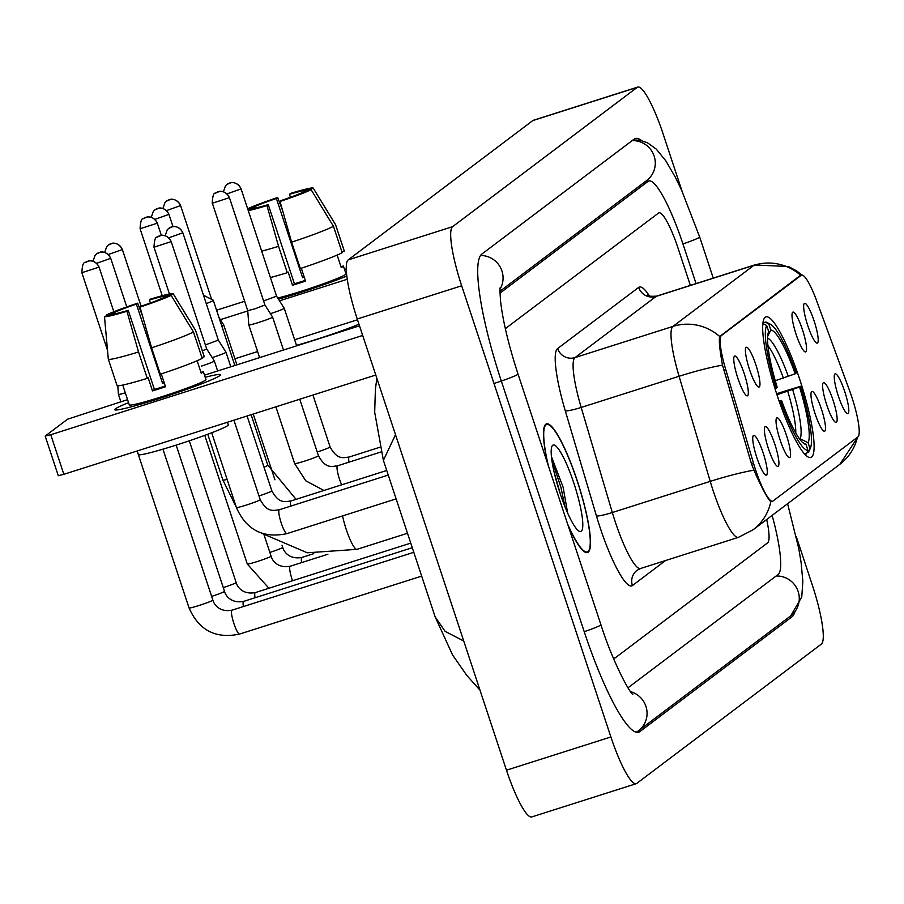 <?xml version="1.0" encoding="UTF-8"?>
<svg xmlns="http://www.w3.org/2000/svg" width="904" height="904" viewBox="0 0 904 904"><rect width="100%" height="100%" fill="white"/><g stroke="black" fill="none" stroke-linecap="round" stroke-linejoin="round"><path stroke-width="1.36" d="M799.531 378.776A73.789 13.198 72.3 0 0 766.016 316.875A73.789 13.198 72.3 0 0 777.248 395.602A73.789 13.198 72.3 0 0 810.775 457.503A73.789 13.198 72.3 0 0 799.531 378.776M796.119 334.378A20.882 3.729 -107.7 0 1 792.593 312.332A20.882 3.729 -107.7 0 1 802.424 329.61A20.882 3.729 -107.7 0 1 805.181 351.905A20.882 3.729 -107.7 0 1 796.119 334.378M749.529 369.533A20.882 3.729 -107.7 0 1 746.003 347.498A20.882 3.729 -107.7 0 1 755.846 364.775A20.882 3.729 -107.7 0 1 758.592 387.059A20.882 3.729 -107.7 0 1 749.529 369.533M737.89 378.324A20.882 3.729 -107.7 0 1 734.353 356.289A20.882 3.729 -107.7 0 1 744.195 373.567A20.882 3.729 -107.7 0 1 746.953 395.85A20.882 3.729 -107.7 0 1 737.89 378.324M807.769 325.587A20.882 3.729 -107.7 0 1 804.232 303.552A20.882 3.729 -107.7 0 1 814.075 320.83A20.882 3.729 -107.7 0 1 816.832 343.113A20.882 3.729 -107.7 0 1 807.769 325.587M826.731 404.913A20.882 3.729 -107.7 0 1 823.194 382.878A20.882 3.729 -107.7 0 1 833.036 400.156A20.882 3.729 -107.7 0 1 835.793 422.439A20.882 3.729 -107.7 0 1 826.731 404.913M815.08 413.704A20.882 3.729 -107.7 0 1 811.555 391.669A20.882 3.729 -107.7 0 1 821.386 408.947A20.882 3.729 -107.7 0 1 824.143 431.231A20.882 3.729 -107.7 0 1 815.08 413.704M780.141 440.078A20.882 3.729 -107.7 0 1 776.604 418.032A20.882 3.729 -107.7 0 1 786.446 435.31A20.882 3.729 -107.7 0 1 789.203 457.593A20.882 3.729 -107.7 0 1 780.141 440.078M768.49 448.859A20.882 3.729 -107.7 0 1 764.965 426.824A20.882 3.729 -107.7 0 1 774.796 444.101A20.882 3.729 -107.7 0 1 777.553 466.385A20.882 3.729 -107.7 0 1 768.49 448.859M756.851 457.65A20.882 3.729 -107.7 0 1 753.314 435.615A20.882 3.729 -107.7 0 1 763.157 452.893A20.882 3.729 -107.7 0 1 765.903 475.176A20.882 3.729 -107.7 0 1 756.851 457.65M838.37 396.121A20.882 3.729 -107.7 0 1 834.844 374.087A20.882 3.729 -107.7 0 1 844.675 391.364A20.882 3.729 -107.7 0 1 847.432 413.648A20.882 3.729 -107.7 0 1 838.37 396.121M849.681 390.912A37.595 6.723 -107.7 0 1 851.805 397.037A37.595 6.723 -107.7 0 1 857.907 436.937L772.976 501.031A37.595 6.723 -107.7 0 1 772.604 501.234A37.595 6.723 -107.7 0 1 753.563 463.447L725.618 369.137A37.595 6.723 -107.7 0 1 721.471 335.486L801.215 275.302A37.595 6.723 -107.7 0 1 801.588 275.11A37.595 6.723 -107.7 0 1 816.538 300.523L849.681 390.912M568.096 525.473A67.529 12.068 72.3 0 0 587.453 552.559A67.529 12.068 72.3 0 0 577.17 480.521A67.529 12.068 72.3 0 0 546.502 423.874A67.529 12.068 72.3 0 0 547.926 464.486M753.834 470.204A48.726 5.345 163.5 0 0 710.228 481.369A55.686 9.955 -107.7 0 0 713.12 490.635A55.686 9.955 -107.7 0 0 738.421 537.349L753.066 529.778A48.726 47.844 53 0 0 770.852 501.686L771.587 501.517L770.852 501.686C768.389 499.822 763.496 491.03 756.173 475.346L751.563 464.125L722.499 365.148C719.708 349.814 718.782 340.266 719.686 336.514L800.04 275.63M613.048 657.423A41.765 7.469 72.3 0 0 615.002 657.942A41.765 7.469 72.3 0 0 615.421 657.728L767.62 542.863A41.765 7.469 72.3 0 0 766.671 519.517A41.765 7.469 72.3 0 1 767.62 542.863L615.421 657.728A41.765 7.469 72.3 0 1 615.002 657.942A41.765 7.469 72.3 0 1 613.048 657.423M690.362 285.404L677.943 247.854A41.765 7.469 72.3 0 0 658.971 212.813A41.765 7.469 72.3 0 0 658.541 213.039L506.342 327.903A41.765 7.469 72.3 0 0 505.472 329.237A41.765 7.469 72.3 0 1 506.342 327.903L658.541 213.039A41.765 7.469 72.3 0 1 658.971 212.813A41.765 7.469 72.3 0 1 677.943 247.854L690.362 285.404M345.238 271.629A55.686 3.435 161.7 0 1 346.401 271.324A55.686 3.435 161.7 0 0 345.238 271.629M346.853 276.07A55.686 3.435 161.7 0 1 278.477 299.179A55.686 3.435 161.7 0 0 346.853 276.07M346.3 268.929L344.526 269.494M244.645 301.292L216.564 310.219M347.283 279.257L279.517 300.829M247.764 310.942L220.373 319.654M234.927 358.764L257.595 351.554M294.647 339.757L357.498 319.756M255.075 208.101L254.623 206.733A27.843 1.718 161.7 0 1 276.398 198.484L302.569 277.641A27.843 1.718 -18.3 0 1 304.23 277.087M290.433 197.298L289.449 194.326A27.843 1.718 161.7 0 1 305.179 190.642L305.45 191.467M337.135 255.075L341.26 267.561A40.375 2.497 161.7 0 0 342.876 266.59A40.375 2.497 161.7 0 0 343.362 265.979L345.983 273.878A40.375 2.497 161.7 0 1 345.497 274.511A40.375 2.497 161.7 0 1 317.451 285.867A40.375 2.497 161.7 0 1 277.754 298.049M305.303 280.353A27.843 1.718 -18.3 0 1 294.433 283.788L268.251 204.632L266.962 205.603L278.556 246.317L287.28 272.703L288.139 272.059L292.5 285.246A40.375 2.497 161.7 0 0 305.552 281.099L301.292 268.228M358.967 324.197A47.336 2.927 161.7 0 1 296.501 345.362M341.915 251.854L344.288 251.097L335.565 224.712L313.202 188.088L305.179 190.642M342.187 252.691A45.946 2.836 161.7 0 1 300.331 268.544L291.608 242.159L280.014 201.456L281.302 200.473A27.843 1.718 161.7 0 0 303.077 192.224L311.1 189.67L333.463 226.305L342.187 252.691M287.28 272.703A45.946 2.836 161.7 0 1 270.409 277.562M289.449 194.326L290.738 193.354A36.194 2.237 161.7 0 1 313.202 188.088L335.542 224.599A45.946 2.836 161.7 0 1 335.553 224.633A45.946 2.836 161.7 0 1 335.565 224.712M333.463 226.305A45.946 2.836 161.7 0 1 291.608 242.159M278.556 246.317A45.946 2.836 161.7 0 1 261.685 251.176M311.1 189.67A36.194 2.237 161.7 0 1 280.014 201.456M266.962 205.603A36.194 2.237 161.7 0 1 248.272 210.621M268.251 204.632A27.843 1.718 161.7 0 1 252.521 208.315L247.99 209.762M247.662 208.767A36.194 2.237 161.7 0 1 277.686 197.513L276.398 198.484M282.511 210.214L277.686 197.513M254.623 206.733L247.719 208.937M304.038 276.534L302.569 277.641M343.362 265.979L340.989 266.736M294.433 283.788L292.5 285.246M567.633 524.06A66.828 11.944 72.3 0 0 587.25 551.892A66.828 11.944 72.3 0 0 577.068 480.6A66.828 11.944 72.3 0 0 546.705 424.53A66.828 11.944 72.3 0 0 548.389 465.888M573.825 483.041A45.392 8.113 72.3 0 0 552.039 446.135A45.392 8.113 72.3 0 0 560.118 493.381A45.392 8.113 72.3 0 0 579.102 531.19A45.392 8.113 72.3 0 0 573.825 483.041M567.678 513.156L563.09 487.109L551.463 456.678M554.163 472.227L560.356 494.07M551.858 460.012L560.943 487.425L564.989 506.76M203.513 295.292L213.186 300.139A23.673 1.458 161.7 0 1 213.254 300.207A23.673 1.458 161.7 0 1 212.971 300.58A23.673 1.458 161.7 0 1 206.27 303.654M775.259 380.72L795.192 373.815A59.867 10.701 72.3 0 0 770.807 330.05L768.795 323.948L765.304 322.118L763.01 322.852M803.814 453.153A69.054 12.351 72.3 0 0 806.266 453.921L807.995 450.429A66.274 11.854 72.3 0 1 780.627 401.297L779.35 401.783M804.865 454.362L806.266 453.921M774.999 388.584L776.265 388.098A66.274 11.854 72.3 0 1 766.694 325.53L763.202 323.711A69.054 12.351 72.3 0 0 762.852 324.446M795.192 373.815L796.164 373.081A66.274 11.854 72.3 0 0 770.683 324.434L767.326 322.638A69.054 12.351 72.3 0 0 765.304 322.118M770.683 324.434A66.274 11.854 72.3 0 0 768.795 323.948M780.627 401.297L781.598 400.562A59.867 10.701 72.3 0 0 804.39 443.875A59.867 10.701 72.3 0 0 805.972 444.327L807.995 450.429M766.694 325.53L768.705 331.632A59.867 10.701 72.3 0 0 768.682 331.689A59.867 10.701 72.3 0 0 777.237 387.364L776.265 388.098M805.972 444.327L802.673 442.598M779.124 401.139L781.598 400.562M770.807 330.05L767.654 336.401M776.626 393.703L800.526 386.279A66.274 11.854 72.3 0 1 810.21 448.633L808.515 452.045A69.054 12.351 72.3 0 0 808.651 451.751M810.21 448.633A66.274 11.854 72.3 0 1 810.097 448.847L808.368 452.328A69.054 12.351 72.3 0 0 808.515 452.045M808.368 452.328L806.809 452.825M810.097 448.847L808.086 442.745A59.867 10.701 72.3 0 0 799.554 387.014L800.526 386.279M798.933 438.09L808.086 442.745M799.554 387.014L776.977 394.754M221.819 326.084A12.532 0.78 -18.3 0 0 223.604 325.18A12.532 0.78 -18.3 0 0 223.751 324.988A12.532 0.78 -18.3 0 0 223.751 324.977L218.937 317.394M120.876 401.783L118.435 394.381A12.532 0.78 -18.3 0 0 118.435 394.381A12.532 0.78 -18.3 0 0 125.317 392.833M270.42 313.643A12.532 0.78 -18.3 0 0 270.443 313.643A12.532 0.78 -18.3 0 0 284.082 308.467A12.532 0.78 -18.3 0 0 284.24 308.275A12.532 0.78 -18.3 0 0 284.229 308.264L276.567 296.173L263.595 300.964M259.606 357.622L248.792 324.931A12.532 0.78 -18.3 0 0 248.792 324.931A12.532 0.78 -18.3 0 0 258.804 322.423A12.532 0.78 -18.3 0 0 272.443 317.259A12.532 0.78 -18.3 0 0 272.59 317.067A12.532 0.78 -18.3 0 0 272.579 317.055L264.917 304.953M212.327 203.117L247.741 310.648L254.962 308.84L264.917 304.964L229.401 197.569C225.209 189.478 217.909 191.49 219.367 191.478L215.367 193.196A9.051 8.882 -127 0 1 217.977 191.84A9.051 8.882 53 0 1 229.3 197.716L229.401 197.569M212.191 357.588A12.532 0.78 -18.3 0 0 212.214 357.588A12.532 0.78 -18.3 0 0 225.853 352.413A12.532 0.78 -18.3 0 0 226 352.221A12.532 0.78 -18.3 0 0 226 352.21L218.339 340.119L205.366 344.91M201.513 366.075A12.532 0.78 -18.3 0 0 214.203 361.204A12.532 0.78 -18.3 0 0 214.361 361.012A12.532 0.78 -18.3 0 0 214.35 361.001L206.688 348.899L202.349 350.865M115.418 408.834A55.686 3.435 161.7 0 1 128.56 402.642A55.686 3.435 161.7 0 0 115.418 408.834A55.686 3.435 161.7 0 0 115.181 409.953A55.686 3.435 161.7 0 0 166.788 396.121A55.686 3.435 161.7 0 0 219.841 375.601A55.686 3.435 161.7 0 1 163.952 397.048A55.686 3.435 161.7 0 1 114.763 409.704A55.686 3.435 161.7 0 1 115.418 408.834M205.219 377.296A55.686 3.435 161.7 0 1 220.316 375.183A55.686 3.435 161.7 0 1 219.841 375.601A55.686 3.435 161.7 0 0 220.508 374.731A55.686 3.435 161.7 0 0 205.219 377.296M359.509 325.824L204.519 375.16M127.566 399.647L67.563 419.207L45.279 436.022L50.76 434.734L63.845 474.317L375.781 375.036M362.685 335.452L50.76 434.734M63.845 474.317L58.285 475.707L45.2 436.135M115.068 313.767L114.616 312.4A27.843 1.718 161.7 0 1 136.38 304.151L162.562 383.307A27.843 1.718 -18.3 0 1 164.212 382.754M150.414 302.964L149.431 299.992A27.843 1.718 161.7 0 1 165.161 296.309L165.443 297.133M197.117 360.741L201.253 373.228A40.375 2.497 161.7 0 0 202.869 372.256A40.375 2.497 161.7 0 0 203.355 371.646L205.965 379.544A40.375 2.497 161.7 0 1 205.49 380.166A40.375 2.497 161.7 0 1 164.969 395.715A40.375 2.497 161.7 0 1 129.306 404.89L122.741 385.07M165.296 386.019A27.843 1.718 -18.3 0 1 154.415 389.454L128.244 310.298L126.944 311.27L138.538 351.972L147.273 378.358L148.12 377.714L152.482 390.912A40.375 2.497 161.7 0 0 165.534 386.754L161.285 373.894M126.684 396.958L122.752 385.07M227.424 422.258L228.283 424.846A47.336 2.927 161.7 0 1 227.718 425.592A47.336 2.927 161.7 0 1 180.212 443.819A47.336 2.927 161.7 0 1 138.402 454.576L137.205 450.972M201.908 357.521L204.281 356.764L195.558 330.378L173.195 293.755A36.194 2.237 161.7 0 1 173.195 293.755L165.161 296.309M202.18 358.346A45.946 2.836 161.7 0 1 160.324 374.211L151.601 347.825L139.996 307.111L141.295 306.14A27.843 1.718 161.7 0 0 163.059 297.891L171.093 295.337L193.456 331.96L202.18 358.346M147.273 378.358A45.946 2.836 161.7 0 1 117.034 385.533L108.31 359.148A45.946 2.836 161.7 0 1 108.299 359.103A45.946 2.836 161.7 0 1 108.299 359.069L104.48 316.536L112.514 313.982A27.843 1.718 161.7 0 0 128.244 310.298M149.431 299.992L150.731 299.021A36.194 2.237 161.7 0 1 173.195 293.743L195.535 330.254A45.946 2.836 161.7 0 1 195.546 330.299A45.946 2.836 161.7 0 1 195.558 330.378M193.456 331.96A45.946 2.836 161.7 0 1 151.601 347.825M138.538 351.972A45.946 2.836 161.7 0 1 108.31 359.148M171.093 295.337A36.194 2.237 161.7 0 1 139.996 307.111M126.944 311.27A36.194 2.237 161.7 0 1 104.48 316.536M114.616 312.4L106.582 314.954L106.661 315.846M106.582 314.954A36.194 2.237 161.7 0 1 137.679 303.168L136.38 304.151M142.493 315.88L137.679 303.168M164.031 382.2L162.562 383.307M203.355 371.646L200.982 372.391M154.415 389.454L152.482 390.912M627.997 687.808L778.095 574.526A75.179 13.447 72.3 0 0 772.129 515.393M696.057 283.585L682.983 244.046A75.179 13.447 72.3 0 0 648.835 180.981A75.179 13.447 72.3 0 0 648.078 181.376L499.991 293.122M682.068 191.241L663.073 133.792A55.686 9.955 72.3 0 0 637.772 87.066A55.686 9.955 72.3 0 0 637.207 87.36L452.633 226.655A55.686 9.955 72.3 0 0 461.673 285.777L610.889 736.975A55.686 9.955 72.3 0 0 636.19 783.7A55.686 9.955 72.3 0 0 636.755 783.406L821.34 644.111A55.686 9.955 72.3 0 0 812.289 584.99L796.198 536.343M637.772 87.066L533.349 120.3A55.686 9.955 72.3 0 0 532.784 120.594L348.209 259.889A55.686 9.955 72.3 0 0 357.249 319.01L506.466 770.208A55.686 9.955 72.3 0 0 531.767 816.933L636.19 783.7M641.704 140.629A119.735 21.413 72.3 0 0 635.32 138.527A119.735 21.413 72.3 0 0 634.111 139.159L481.911 254.024A119.735 21.413 72.3 0 0 501.347 381.126L584.255 631.794A119.735 21.413 72.3 0 0 638.642 732.24A119.735 21.413 72.3 0 0 639.851 731.607L792.062 616.743A119.735 21.413 72.3 0 0 794.842 611.963M395.5 434.666L383.398 460.396L374.685 412.235L375.397 389.341L376.855 378.29M383.398 460.385L435.152 616.89L445.107 631.342L463.752 641.026M801.215 275.302L799.927 275.709M721.471 335.486L720.183 335.892M725.618 369.137L723.607 369.781M753.563 463.447L751.552 464.091M665.547 560.548L632.404 585.566A13.922 13.673 53 0 1 637.071 570.288L640.529 568.503A55.686 9.955 72.3 0 1 615.228 521.789A55.686 9.955 72.3 0 1 612.324 512.523A13.922 1.525 -16.5 0 1 596.448 515.958L565.305 410.868A69.608 12.441 -107.7 0 1 557.632 348.548L638.676 287.382A69.608 12.441 -107.7 0 1 649.49 296.06M632.404 585.566A69.608 12.441 -107.7 0 1 600.075 527.529A69.608 12.441 -107.7 0 1 596.448 515.958M719.686 336.514A48.726 47.844 -127 0 0 672.938 326.423L753.981 265.267A48.726 47.844 53 0 1 800.729 275.358M722.499 365.148A48.726 5.345 163.5 0 0 679.085 376.279A55.686 9.955 -107.7 0 1 672.938 326.423L575.046 357.577A55.686 9.955 72.3 0 0 581.182 407.444L612.324 512.523L710.228 481.369L679.085 376.279L581.182 407.444A13.922 1.525 -16.5 0 1 565.305 410.868M638.676 287.382A13.922 13.673 53 0 0 656.089 296.422L753.981 265.267A55.686 9.955 -107.7 0 1 754.546 264.974L656.654 296.128A55.686 9.955 72.3 0 0 656.089 296.422L575.046 357.577A13.922 13.673 53 0 1 557.632 348.548M857.975 436.881L839.895 464.249A48.726 47.844 -127 0 0 857.421 437.31M264.036 467.244A23.673 1.458 -18.3 0 0 267.516 465.492A23.673 1.458 -18.3 0 0 267.799 465.119L296.06 499.347M236.283 507.121L222.859 479.979A23.673 1.458 -18.3 0 0 227.13 479.448M357.238 549.214A23.673 4.237 -107.7 0 1 357.001 549.338A23.673 4.237 -107.7 0 1 346.243 529.473A23.673 4.237 -107.7 0 1 342.593 515.913M783.384 378.132A51.517 9.21 72.3 0 0 767.925 345.543M788.311 376.426A53.551 9.571 72.3 0 0 767.575 338.107M800.164 438.598A53.551 9.571 72.3 0 0 792.672 389.624M795.769 433.005A51.517 9.21 72.3 0 0 787.746 391.319M180.461 205.637L180.563 205.49C176.37 197.4 169.071 199.411 170.528 199.4L166.528 201.117A9.051 8.882 -127 0 1 169.138 199.761A9.051 8.882 53 0 1 180.461 205.637L166.573 210.575M168.811 214.429L168.924 214.282C164.731 206.191 157.42 208.202 158.878 208.191L154.878 209.897A9.051 8.882 -127 0 1 157.488 208.553A9.051 8.882 53 0 1 168.811 214.429L154.923 219.367M269.867 552.434A12.532 0.78 -18.3 0 0 282.59 547.564A12.532 0.78 -18.3 0 0 282.692 547.485A12.532 0.78 -18.3 0 0 282.749 547.372C283.72 551.485 289.212 559.791 301.879 557.44A12.532 2.237 -107.7 0 0 301.665 562.593M157.172 223.22L157.273 223.073C153.081 214.971 145.77 216.994 147.228 216.983L143.227 218.689A9.051 8.882 -127 0 1 145.849 217.344A9.051 8.882 53 0 1 157.172 223.22L140.086 228.757L162.234 295.71M292.534 580.752A12.532 2.237 -107.7 0 1 292.139 579.6A12.532 2.237 -107.7 0 1 290.229 566.232L327.892 554.242M247.357 563.915A12.532 0.78 -18.3 0 0 247.3 564.028A12.532 0.78 -18.3 0 0 258.374 561.181A12.532 0.78 -18.3 0 0 270.951 556.356A12.532 0.78 -18.3 0 0 271.042 556.276A12.532 0.78 -18.3 0 0 271.098 556.163C272.07 560.277 277.573 568.582 290.229 566.232M140.199 228.61L140.086 228.757C140.47 221.627 141.521 218.282 143.227 218.689M122.232 249.583L122.334 249.447C118.141 241.345 110.83 243.357 112.288 243.345L108.288 245.063A9.051 8.882 -127 0 1 110.909 243.707A9.051 8.882 53 0 1 122.232 249.583L108.333 254.521M223.277 587.6A12.532 0.78 -18.3 0 0 236.012 582.718A12.532 0.78 -18.3 0 0 236.102 582.639A12.532 0.78 -18.3 0 0 236.159 582.526C237.13 586.639 242.634 594.956 255.29 592.595A12.532 2.237 -107.7 0 0 255.075 597.747M110.582 258.374L110.683 258.228C106.491 250.137 99.191 252.148 100.649 252.137L96.649 253.854A9.051 8.882 -127 0 1 99.259 252.498A9.051 8.882 53 0 1 110.582 258.374L96.694 263.313M211.638 596.391A12.532 0.78 -18.3 0 0 224.361 591.51A12.532 0.78 -18.3 0 0 224.463 591.431A12.532 0.78 -18.3 0 0 224.508 591.318C225.48 595.431 230.983 603.736 243.651 601.386A12.532 2.237 -107.7 0 0 243.425 606.539M98.931 267.166L99.044 267.019C94.852 258.917 87.541 260.94 88.999 260.928L84.999 262.635A9.051 8.882 -127 0 1 87.609 261.29A9.051 8.882 53 0 1 98.931 267.166L81.857 272.703L107.497 350.243M421.671 576.108L239.605 634.054A12.532 2.237 -107.7 0 1 233.91 623.545A12.532 2.237 -107.7 0 1 232 610.177L413.795 552.31M189.128 607.861A12.532 0.78 -18.3 0 0 189.072 607.974A12.532 0.78 -18.3 0 0 200.146 605.126A12.532 0.78 -18.3 0 0 212.711 600.301A12.532 0.78 -18.3 0 0 212.813 600.222A12.532 0.78 -18.3 0 0 212.869 600.109C213.841 604.222 219.333 612.528 232 610.177M81.97 272.567L81.857 272.703C82.241 265.584 83.292 262.228 84.999 262.635M240.95 188.925L241.052 188.789C236.859 180.687 229.548 182.71 231.006 182.698L227.006 184.405A9.051 8.882 -127 0 1 229.627 183.049A9.051 8.882 53 0 1 240.95 188.925L227.051 193.863M317.214 452A12.532 0.78 -18.3 0 0 329.949 447.13A12.532 0.78 -18.3 0 0 330.039 447.051A12.532 0.78 -18.3 0 0 330.096 446.938L312.931 395.037M349.012 462.159A12.532 2.237 -107.7 0 1 349.226 457.006C343.723 457.548 337.497 460.52 330.096 446.938M341.667 484.826A12.532 2.237 -107.7 0 1 339.486 479.165A12.532 2.237 -107.7 0 1 337.576 465.797C332.073 466.34 325.858 469.312 318.445 455.729L299.766 399.229M294.704 463.481A12.532 0.78 -18.3 0 0 294.659 463.594A12.532 0.78 -18.3 0 0 305.721 460.746A12.532 0.78 -18.3 0 0 318.298 455.921A12.532 0.78 -18.3 0 0 318.389 455.842A12.532 0.78 -18.3 0 0 318.445 455.729M215.367 193.196C213.649 192.778 212.609 196.134 212.225 203.253L229.3 197.716M182.71 232.87L182.823 232.735C178.63 224.633 171.319 226.655 172.777 226.644L168.777 228.35A9.051 8.882 -127 0 1 171.387 226.994A9.051 8.882 53 0 1 182.71 232.87L168.822 237.808M258.985 495.946A12.532 0.78 -18.3 0 0 271.708 491.075A12.532 0.78 -18.3 0 0 271.81 490.996A12.532 0.78 -18.3 0 0 271.855 490.883L247.097 415.998M290.783 506.104A12.532 2.237 -107.7 0 1 290.998 500.952C285.494 501.494 279.268 504.466 271.855 490.883M171.059 241.662L171.172 241.526C166.98 233.424 159.669 235.435 161.127 235.435L157.126 237.142A9.051 8.882 -127 0 1 159.748 235.786A9.051 8.882 53 0 1 171.059 241.662L153.985 247.199L169.466 293.992M396.121 498.872L286.952 533.62A12.532 2.237 -107.7 0 1 281.257 523.111A12.532 2.237 -107.7 0 1 279.347 509.743C273.844 510.285 267.618 513.257 260.216 499.675L233.921 420.179M236.475 507.426A12.532 0.78 -18.3 0 0 236.419 507.539A12.532 0.78 -18.3 0 0 247.493 504.692A12.532 0.78 -18.3 0 0 260.07 499.867A12.532 0.78 -18.3 0 0 260.16 499.788A12.532 0.78 -18.3 0 0 260.216 499.675M154.098 247.063L153.985 247.199C154.369 240.08 155.42 236.724 157.126 237.142M787.61 503.709L798.763 548.536L801.147 562.729L802.842 581.43L801.758 596.968L790.661 615.906L638.461 730.771A22.272 21.877 -127 0 0 630.563 691.673M584.221 631.704A22.272 1.379 -18.3 0 0 600.663 625.093A22.272 1.379 -18.3 0 0 600.934 624.754L518.026 374.087C508.613 345.046 502.793 320.728 500.567 301.134C499.29 282.545 500.488 289.89 500.217 287.585M493.979 383.465A22.272 1.379 -18.3 0 0 517.766 374.437A22.272 1.379 -18.3 0 0 518.026 374.087M480.566 255.493A22.272 21.877 53 0 1 500.036 289.167M632.145 140.64A22.272 21.877 53 0 1 646.676 180.54L499.968 291.257M633.116 139.905L640.134 140.278L647.422 142.753L656.236 149.081L665.875 160.912L675.333 177.207L681.593 190.179L699.673 237.006A22.272 1.379 161.7 0 1 699.402 237.356A22.272 1.379 161.7 0 1 682.961 243.956M790.661 615.906A22.272 21.877 -127 0 0 776.129 576.006M506.466 770.208L610.889 736.975M357.249 319.01L461.673 285.777M348.209 259.889L452.633 226.655M532.784 120.594L637.207 87.36M637.286 732.421L639.851 731.607M643.75 182.755L648.078 181.376M801.588 275.11L800.119 275.573M772.604 501.234L771.022 501.731M802.006 275.042L796.56 270.861L788.491 266.533L754.546 264.974M753.066 529.778L839.895 464.249M738.421 537.349L640.529 568.503M656.654 296.128C650.484 296.501 647.433 296.128 647.49 294.986M335.553 224.633L344.288 251.018M585.6 552.412L587.25 551.892M545.055 425.061L546.705 424.53M222.859 479.979L207.739 434.27M407.501 533.258L357.001 549.338L307.303 552.785L261.256 533.089M267.799 465.119L251.12 414.71M234.848 365.498L213.254 300.207M274.952 479.809L253.21 414.043M236.927 364.843L223.751 324.988M180.563 205.49L211.604 299.348M162.923 208.462L164.957 202.62L166.528 201.117M313.733 553.666L301.879 557.44M282.749 547.372L282.014 545.18M168.924 214.282L172.992 226.61M151.284 217.242L153.307 211.412L154.878 209.897M268.917 588.267L247.3 564.028L204.756 435.366M271.098 556.163L264.16 535.179M157.273 223.073L161.353 235.402M410.755 543.123L255.29 592.595M236.159 582.526L189.286 440.802M122.334 249.447L141.126 306.264M104.694 252.408L106.728 246.566L108.288 245.063M412.28 547.711L243.651 601.386M224.508 591.318L176.156 445.118M110.683 258.228L126.786 306.908M93.044 261.188L95.078 255.357L96.649 253.854M239.605 634.054C215.807 639.094 198.959 630.393 189.072 607.974L137.148 450.983M212.869 600.109L162.946 449.175M117.791 385.782L118.424 394.37M99.044 267.019L113.836 311.756M379.623 447.333L349.226 457.006M296.659 345.825L284.24 308.275M241.052 188.789L276.567 296.173M223.412 191.75L225.446 185.908L227.006 184.405M323.937 490.465L305.721 480.77L294.659 463.594L275.878 406.834M380.855 452.023L337.576 465.797M283.483 350.017L272.59 317.067M247.741 310.648L248.792 324.92M386.731 470.475L290.998 500.952M230.814 366.787L226 352.221M182.823 232.735L218.339 340.119M165.183 235.695L167.206 229.853L168.777 228.35M286.952 533.62C263.154 538.66 246.306 529.959 236.419 507.539L211.694 432.767M388.257 475.075L279.347 509.743M217.649 370.979L214.361 361.012M171.172 241.526L206.688 348.91M195.546 330.299L204.27 356.684M106.83 342.774L108.299 359.103M699.673 237.006L713.256 278.116M636.235 732.274L638.461 730.771M632.823 694.453C629.094 692.317 611.612 659.072 600.934 624.754M644.1 182.484L648.835 180.981M435.152 616.878L452.61 655.038L466.893 675.537L479.99 690.147"/></g></svg>
